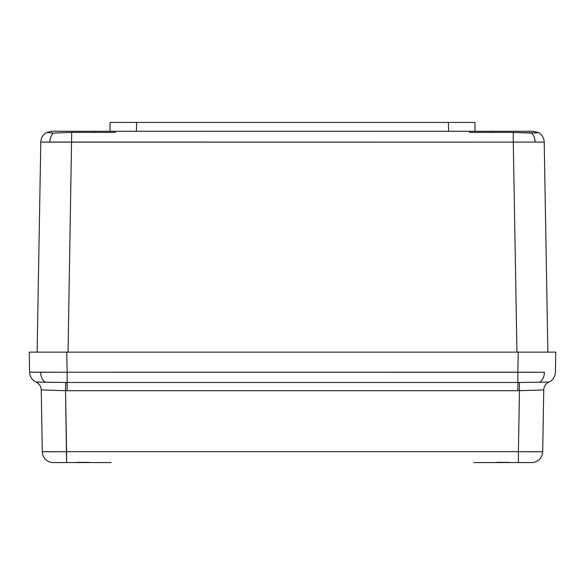 <?xml version="1.0" encoding="UTF-8"?>
<svg xmlns="http://www.w3.org/2000/svg" width="585" height="585" viewBox="0 0 585 585"><rect width="100%" height="100%" fill="white"/><g stroke="black" fill="none" stroke-linecap="round" stroke-linejoin="round"><path stroke-width="0.88" d="M555.75 352.126L518.215 352.126L517.864 372.199L518.215 352.126L66.785 352.126L67.136 372.199L40.599 372.279A11.042 7.81 90 0 0 45.454 382.232L67.136 382.48L67.136 372.199L544.401 372.279A11.042 7.81 90 0 1 539.545 382.232L548.935 382.056A11.042 11.042 0 0 0 555.399 372.199L555.75 352.126L555.399 372.199A11.042 11.042 0 0 1 548.935 382.056L548.935 382.056A8.833 8.833 -114.5 0 0 543.765 389.939L519.465 390.692L518.398 451.7L66.602 451.7L65.535 390.692L519.465 390.692L518.398 451.7L535.575 451.781L542.69 451.7L543.765 389.939A8.833 8.833 65.5 0 1 548.935 382.056A8.833 8.833 0 0 0 543.765 389.939A8.833 8.833 0 0 1 548.935 382.056M498.574 462.304L510.164 462.435M496.424 462.377L508.672 462.377M111.187 462.552L53.352 462.552L66.602 462.552L65.535 390.692L41.235 389.939L42.31 451.7L47.144 451.781M539.699 390.071L517.864 390.7L65.535 390.692L65.674 382.473L36.065 382.056A8.833 8.833 -65.5 0 1 41.235 389.939L41.235 389.939A8.833 8.833 114.5 0 0 36.065 382.056L45.454 382.232A11.042 7.81 -90 0 1 40.599 372.279L29.601 372.199A11.042 11.042 0 0 0 36.065 382.056A11.042 11.042 0 0 1 29.601 372.199L29.25 352.126L32.109 352.126L29.25 352.126L29.601 372.199L67.136 372.199L66.785 352.126L35.575 352.126M29.25 352.126L549.425 352.126M41.44 352.126L45.235 352.126M49.835 352.126L55.1 352.126M524.145 352.126L543.531 352.126M543.765 389.939L542.69 451.7A11.042 11.042 0 0 1 531.648 462.552A11.042 11.042 0 0 0 542.69 451.7L518.398 451.7L518.398 462.552L531.648 462.552L518.398 462.552L518.398 451.7L42.31 451.7A11.042 11.042 0 0 0 53.352 462.552A11.042 11.042 0 0 1 42.31 451.7L41.235 389.939L43.151 389.998M76.372 462.377L90.105 462.435M541.235 390.019L541.849 389.998M532.496 390.297L530.346 390.363M44.84 390.056L48.431 390.166M49.425 451.781L66.602 451.7L66.602 462.552M78.522 462.304L88.62 462.377M518.398 462.552L473.813 462.552M517.864 372.199L67.136 372.199L67.136 382.48L517.864 382.48L517.864 372.199L517.864 382.48L539.545 382.232A11.042 7.81 -90 0 0 544.401 372.279L517.864 372.199M45.294 390.071L65.535 390.692L65.674 382.473L67.136 382.48L67.136 390.7L67.136 382.48L517.864 382.48L517.864 390.7L517.864 382.48L519.326 382.473L519.465 390.692L519.326 382.473L539.823 382.224M539.545 382.232L530.485 382.349M36.065 382.056A8.833 8.833 0 0 1 41.235 389.939A8.833 8.833 0 0 0 36.087 382.063M516.219 132.495L513.286 132.407L513.286 142.133L535.143 142.053A11.042 7.81 -90 0 0 531.633 133.102L513.286 132.407L469.682 132.407L469.667 131.281L115.333 131.281L533.162 131.281L538.024 132.407L536.365 132.934L516.219 132.495M471.261 131.281L533.162 131.281L538.024 132.407A11.042 11.042 0 0 1 544.204 142.133A11.042 11.042 0 0 0 538.024 132.407L531.633 133.102A11.042 7.81 90 0 1 535.143 142.053L544.204 142.133L547.867 352.126L544.204 142.133L535.143 142.053L513.286 142.133L516.95 352.126L513.286 142.133L40.796 142.133L37.133 352.126L40.796 142.133A11.042 11.042 0 0 1 46.975 132.407L51.838 131.281L115.333 131.281L115.318 132.407L71.714 132.407L53.367 133.102L46.975 132.407A11.042 11.042 0 0 0 40.796 142.133L49.857 142.053A11.042 7.81 -90 0 1 53.367 133.102L46.975 132.495L51.838 131.281L113.731 131.281M448.417 122.448L448.571 131.281L448.417 122.448L474.918 122.448L136.583 122.448L448.417 122.448M475.071 131.281L474.918 122.448M115.333 131.281L115.318 132.407L71.714 132.407L68.05 352.126L71.714 132.407L53.367 133.102A11.042 7.81 90 0 0 49.857 142.053L513.286 142.133L513.286 132.407L469.682 132.407L469.667 131.281M94.404 131.281L94.404 132.407L94.404 131.281M490.596 132.407L490.596 131.281L490.596 132.407M110.082 122.448L136.583 122.448L110.082 122.448L109.929 131.281L110.082 122.448M136.429 131.281L136.583 122.448L136.429 131.281M92.869 462.552L72.079 462.552M512.921 462.552L492.131 462.552"/></g></svg>

